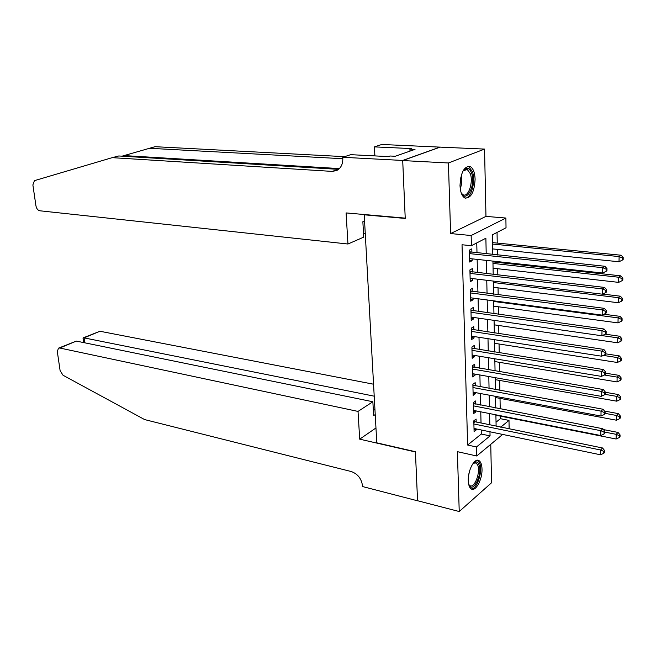 <?xml version="1.0" encoding="UTF-8"?>
<svg xmlns="http://www.w3.org/2000/svg" width="656" height="656" viewBox="0 0 656 656"><rect width="100%" height="100%" fill="white"/><g stroke="black" fill="none" stroke-linecap="round" stroke-linejoin="round"><path stroke-width="0.98" d="M482.004 468.958C481.848 464.719 480.889 461.963 479.11 460.684C474.805 457.281 467.744 470.163 468.277 480.709C468.45 484.874 469.401 487.588 471.131 488.851C475.534 492.279 482.496 479.364 482.004 468.958M475.108 179.154C474.813 172.544 473.189 168.346 470.229 166.567C464.169 166.034 460.758 172.356 460.004 185.55C460.34 192.085 461.947 196.226 464.833 197.973C470.926 198.538 474.354 192.265 475.108 179.154M496.034 422.185L500.389 418.684L508.999 420.398L509.13 428.917M364.81 214.569L364.228 214.807L376.782 442.841L415.412 451.705L417.552 500.725L459.233 511.524L491.557 482.767L490.754 444.325M364.228 214.807L405.236 218.44L402.71 160.556L440.184 147.133L484.554 149.084L448.417 162.983L450.606 233.561L471.147 235.52L505.883 218.046L506.03 227.771L492.426 234.823L492.804 254.52M450.606 233.561L485.965 216.39L484.554 149.084M485.965 216.39L505.883 218.046M500.389 418.684L500.348 416.117M500.216 408.868L500.028 398.372M499.88 390.377L499.708 380.439M499.544 371.673L499.38 362.317M499.208 352.772L499.052 343.998M498.863 333.65L498.716 325.483M498.519 314.322L498.38 306.77M498.166 294.774L498.043 287.853M497.814 275.003L497.699 268.73M497.584 262.392L497.568 261.605M497.453 255.004L497.355 249.395M497.24 243.089L497.043 232.429M402.71 160.556L448.417 162.983M476.174 422.193L476.1 419.045L473.812 420.816L474.091 431.615L476.371 429.811L476.346 428.958M475.723 404.129L475.641 400.947L473.337 402.669L473.624 413.583L475.912 411.829L475.887 410.869M475.264 385.867L475.182 382.653L472.869 384.326L473.148 395.355L475.461 393.649L475.428 392.583M474.796 367.417L474.714 364.162L472.386 365.777L472.673 376.929L474.993 375.281L474.969 374.1M474.329 348.754L474.247 345.466L471.902 347.032L472.189 358.307L474.526 356.708L474.493 355.421M473.853 329.894L473.771 326.573L471.41 328.074L471.705 339.472L474.058 337.938L474.017 336.528M473.37 310.821L473.288 307.467L470.918 308.91L471.213 320.431L473.575 318.955L473.542 317.43M472.886 291.543L472.804 288.148L470.409 289.534L470.713 301.186L473.091 299.759L473.05 298.111M472.394 272.043L472.312 268.607L469.909 269.936L470.213 281.719L472.607 280.358L472.558 278.587M486.211 253.831L485.875 238.21L471.41 245.705L462.029 244.762L467.621 445.03L481.291 434.042L481.192 429.967M481.037 423.177L480.766 411.829M480.602 405.072L480.331 393.502M480.167 386.769L479.889 374.97M479.733 368.262L479.446 356.233M479.29 349.558L478.995 337.291M478.839 330.64L478.544 318.144M478.38 311.518L478.085 298.775M477.929 292.182L477.617 279.194M477.461 272.634L477.15 259.391M476.994 252.863L476.756 242.933M471.902 252.33L471.812 248.854L469.393 250.116L469.704 262.039L472.107 260.735L472.066 258.833M502.66 434.436L476.723 455.986L457.371 451.656L459.233 511.524M476.723 455.986L476.494 446.966L490.057 435.887L489.966 431.796M467.621 445.03L476.494 446.966M471.41 245.705L471.147 235.52M500.692 427.195L508.999 420.398M492.935 261.104L493.189 274.462M493.32 281.08L493.566 294.183M493.697 300.833L493.943 313.683M494.075 320.366L494.321 332.969M494.444 339.677L494.681 352.042M494.813 358.775L495.05 370.902M495.182 377.659L495.411 389.557M495.542 396.347L495.764 408.007M495.895 414.822L496.116 426.261M489.827 424.973L489.589 413.575M489.442 406.786L489.196 395.158M489.056 388.393L488.802 376.544M488.663 369.804L488.408 357.717M488.261 351.001L487.998 338.685M487.859 332.002L487.597 319.439M487.457 312.781L487.187 299.972M487.047 293.355L486.768 280.292M486.629 273.7L486.35 260.383M481.291 434.042L490.057 435.887M469.663 260.465L472.107 260.735M470.172 280.063L472.607 280.358M470.672 299.439L473.091 299.759M471.164 318.611L473.575 318.955M471.656 337.561L474.058 337.938M472.14 356.315L474.526 356.708M472.623 374.863L474.993 375.281M473.099 393.206L475.461 393.649M473.566 411.361L475.912 411.829M474.034 429.319L476.371 429.811M469.483 253.601L602.741 267.697L602.684 273.027L469.614 258.571M469.434 251.797L604.84 266.27L602.741 267.697L606.152 269.165L606.119 271.297L606.956 270.723L606.989 268.591L606.152 269.165M606.989 268.591L604.84 266.27M602.684 273.027L606.119 271.297M492.697 248.919L619.026 261.76L619.108 256.57L621.084 255.225L492.574 242.63M622.413 257.988L622.372 260.071L623.167 259.522L623.2 257.447L622.413 257.988L619.108 256.57L492.607 244.065M622.372 260.071L619.026 261.76M621.084 255.225L623.2 257.447M462.898 171.191L462.915 171.167C466.408 166.854 469.311 167.485 471.623 173.077C476.133 185.074 466.096 204.164 461.143 192.708M461.447 193.307L463.029 194.701C468.228 197.858 473.575 182.311 470.311 173.692L467.343 169.568L463.3 170.634M465.243 198.153C471.287 198.243 475.912 181.113 472.427 171.733L468.737 166.591L467.859 166.288M473.181 463.234L473.222 463.193C475.608 461.143 477.478 461.529 478.823 464.358C483.128 473.337 472.837 494.517 468.827 484.669L468.679 484.325M468.704 484.382L469.753 485.522C474.386 489.179 480.979 471.746 477.609 464.907L476.149 462.98L473.222 463.193M471.213 488.9C477.068 489.778 483.226 470.401 479.552 462.874L477.314 460.241M344.621 156.661L155.054 146.69L122.049 156.169M347.959 244.016L39.745 210.773C37.81 210.289 36.539 208.657 35.949 205.861L32.874 184.902L34.415 180.662L112.209 157.653L332.215 171.396L336.766 170.503C340.923 168.198 342.932 164.148 342.809 158.358L342.744 157.276L402.702 160.458L405.219 218.136L346.089 212.921L347.959 244.016L363.719 237.128L362.858 221.736L364.572 221.023M342.744 157.276L350.706 154.668L388.368 156.595L390.058 156.005L395.232 156.267L415.018 149.363L409.91 149.133L411.509 148.576L374.428 146.887L381.784 144.476L440.184 147.133M440.184 147.042L402.702 160.458M112.209 157.653L118.777 155.972L338.242 169.338L332.215 171.396M342.826 158.719L148.937 148.256M365.253 233.38L363.498 233.2M374.428 146.887L374.896 155.907M373.994 155.857L374.822 154.504M409.91 149.133L409.992 151.118M373.559 384.211L99.95 331.255L84.075 337.881L84.755 342.809M374.215 396.175L84.075 337.881L83.017 338.02L83.648 342.588M359.693 439.159L358.028 411.419L59.762 348.016L58.482 348.156L57.318 351.591L60.114 370.656L63.025 375.24L144.607 419.569L351.206 471.525C357.651 473.837 361.415 478.544 362.489 485.653L362.547 486.547L417.56 500.807L415.428 451.968L359.693 439.159L375.97 427.966M358.028 411.419L372.862 401.751L373.633 415.625L375.232 414.559M372.862 401.751L76.358 341.095L59.762 348.016M83.246 337.84L99.95 331.255M374.97 409.91L373.297 409.557M58.728 348.057L76.358 341.095M469.999 273.38L602.495 288.935L602.429 294.2L470.122 278.292M469.95 271.494L604.578 287.435L602.495 288.935L605.873 290.387L605.849 292.494L606.677 291.895L606.71 289.788L605.873 290.387M606.71 289.788L604.578 287.435M602.429 294.2L605.849 292.494M470.5 292.937L602.241 309.911L602.183 315.118L470.631 297.791M470.45 290.969L604.315 308.345L602.241 309.911L605.603 311.362L605.578 313.445L606.406 312.805L606.431 310.731L605.603 311.362M606.431 310.731L604.315 308.345M602.183 315.118L605.578 313.445M471 312.281L601.995 330.64L601.929 335.782L471.123 317.086M470.951 310.222L604.061 329.009L601.995 330.64L605.34 332.075L605.316 334.134L606.136 333.478L606.16 331.419L605.34 332.075M606.16 331.419L604.061 329.009M601.929 335.782L605.316 334.134M471.5 331.411L601.749 351.124L601.691 356.208L471.623 336.159M471.443 329.271L603.807 349.418L601.749 351.124L605.078 352.551L605.045 354.584L605.865 353.896L605.89 351.87L605.078 352.551M605.89 351.87L603.807 349.418M601.691 356.208L605.045 354.584M493.066 268.206L618.682 282.375L618.764 277.242L620.732 275.832L492.943 261.883M622.052 278.661L622.019 280.711L622.798 280.145L622.831 278.095L622.052 278.661L618.764 277.242L492.976 263.409M622.019 280.711L618.682 282.375M620.732 275.832L622.831 278.095M493.435 287.287L618.346 302.752L618.428 297.685L620.387 296.2L602.684 294.077M621.691 299.087L621.658 301.112L622.437 300.522L622.478 298.488L621.691 299.087L618.428 297.685L493.345 282.531M621.658 301.112L618.346 302.752M620.387 296.2L622.478 298.488M493.804 306.155L618.009 322.891L618.091 317.881L620.043 316.34L603.979 314.232M621.339 319.275L621.306 321.284L622.085 320.661L622.118 318.66L621.339 319.275L618.091 317.881L493.706 301.457M621.306 321.284L618.009 322.891M620.043 316.34L622.118 318.66M494.157 324.827L617.681 342.801L617.763 337.848L619.707 336.241L605.209 334.183M620.994 339.234L620.961 341.218L621.732 340.571L621.765 338.586L620.994 339.234L617.763 337.848L602.249 335.634M620.961 341.218L617.681 342.801M619.707 336.241L621.765 338.586M471.984 350.329L601.511 371.37L601.445 376.388L472.107 355.027M471.926 348.115L603.553 369.599L601.511 371.37L604.816 372.78L604.791 374.797L605.603 374.084L605.627 372.075L604.816 372.78M605.627 372.075L603.553 369.599M601.445 376.388L604.791 374.797M494.517 343.293L617.362 362.489L617.444 357.586L619.371 355.921L605.865 353.863M620.65 358.963L620.617 360.923L621.38 360.251L621.421 358.291L620.65 358.963L617.444 357.586L603.323 355.421M620.617 360.923L617.362 362.489M619.371 355.921L621.421 358.291M472.468 369.041L601.273 391.37L601.208 396.339L472.591 373.682M472.41 366.753L603.299 389.541L601.273 391.37L604.553 392.78L604.529 394.764L605.34 394.026L605.365 392.042L604.553 392.78M605.365 392.042L603.299 389.541M601.208 396.339L604.529 394.764M494.87 361.563L617.034 381.94L617.116 377.102L619.034 375.371L605.611 373.182M620.305 378.471L620.273 380.406L621.035 379.709L621.076 377.774L620.305 378.471L617.116 377.102L604.348 375.002M620.273 380.406L617.034 381.94M619.034 375.371L621.076 377.774M472.951 387.548L601.035 411.14L600.978 416.052L473.066 392.149M472.886 385.187L603.053 409.254L601.035 411.14L604.299 412.542L604.274 414.502L605.078 413.739L605.111 411.779L604.299 412.542M605.111 411.779L603.053 409.254M600.978 416.052L604.274 414.502M495.214 379.644L616.722 401.185L616.796 396.396L618.706 394.609L605.365 392.288M619.969 397.749L619.936 399.668L620.699 398.946L620.732 397.036L619.969 397.749L616.796 396.396L605.004 394.33M619.936 399.668L616.722 401.185M618.706 394.609L620.732 397.036M473.427 405.859L600.806 430.689L600.748 435.535L473.542 410.402M473.361 403.424L602.815 428.737L600.806 430.689L604.053 432.074L604.028 434.018L604.824 433.231L604.848 431.287L604.053 432.074M604.848 431.287L602.815 428.737M600.748 435.535L604.028 434.018M495.559 397.536L616.402 420.201L616.484 415.469L618.378 413.624L604.537 411.082M619.641 416.814L619.608 418.717L620.363 417.97L620.396 416.076L619.641 416.814L616.484 415.469L605.086 413.362M619.608 418.717L616.402 420.201M618.378 413.624L620.396 416.076M473.894 423.973L600.576 450L600.519 454.797L474.009 428.466M473.829 421.464L602.569 447.991L600.576 450L603.799 451.377L603.774 453.296L604.57 452.492L604.594 450.574L603.799 451.377M604.594 450.574L602.569 447.991M600.519 454.797L603.774 453.296M495.903 415.24L616.099 439.012L616.173 434.329L618.059 432.435L603.512 429.606M619.313 435.674L619.28 437.544L620.027 436.781L620.059 434.912L619.313 435.674L616.173 434.329L604.84 432.115M619.28 437.544L616.099 439.012M618.059 432.435L620.059 434.912M469.458 252.683L470.426 252.175M461.365 175.054C462.226 179.687 461.857 184.238 460.258 188.698M460.02 185.845L460.668 177.858M469.565 471.041L468.589 475.625M124.041 155.587L339.406 168.584M469.967 272.404L470.926 271.871M470.475 291.912L471.426 291.354M470.975 311.206L471.918 310.624M471.467 330.28L472.41 329.681M471.959 349.148L472.894 348.525M472.443 367.819L473.37 367.171M472.919 386.277L473.837 385.613M473.386 404.547L474.304 403.85M473.853 422.612L474.772 421.906M465.088 169.445L467.343 169.568M474.624 462.636L476.149 462.98"/></g></svg>
